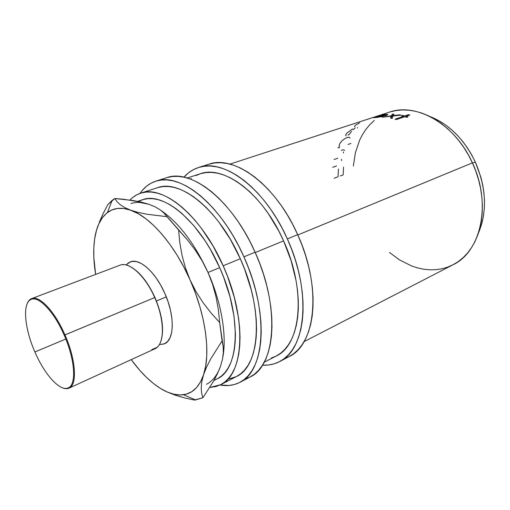 <?xml version="1.0" encoding="UTF-8"?>
<svg xmlns="http://www.w3.org/2000/svg" width="510" height="510" viewBox="0 0 510 510"><rect width="100%" height="100%" fill="white"/><g stroke="black" fill="none" stroke-linecap="round" stroke-linejoin="round"><path stroke-width="0.76" d="M164.826 293.384C175.026 315.875 174.42 340.011 164.488 343.797L159.324 344.588L164.207 343.918L167.509 341.604L170.034 337.754L171.66 332.488L172.303 325.986L171.915 318.501L170.499 310.335L168.102 301.844L164.826 293.384L160.809 285.332L156.226 278.026L151.285 271.785L146.191 266.858L141.168 263.415L136.419 261.585L132.128 261.401L128.456 262.822L126.085 265.002L130.267 261.885C139.409 257.83 155.607 272.053 164.826 293.384M156.417 301.015L166.292 296.871L156.417 301.015M389.493 252.501L399.706 259.998L411.538 265.92L417.62 267.916L423.746 269.223L429.86 269.815L435.91 269.682L441.839 268.795L447.582 267.151L453.078 264.747L458.273 261.585L463.106 257.69L467.517 253.075L471.444 247.771L474.842 241.829L477.66 235.301L479.853 228.244L481.383 220.728L482.224 212.842L482.358 204.663L481.772 196.293L480.471 187.827L478.456 179.367L475.76 171.016L472.4 162.868L297.815 234.976L472.4 162.868C455.105 123.93 416.185 102.28 389.226 112.2L229.889 164.112M366.04 119.773L380.135 115.164M381.646 116.414L373.294 117.702L384.865 114.425L387.766 114.418L385.643 115.725L376.393 116.669L375.016 117.192L381.646 116.414M391.508 115.789L392.356 114.1L393.924 114.17L393.286 115.553L399.547 114.82L401.153 115.12L393.102 115.98L392.145 118.435L390.532 118.11L391.323 116.203L382.207 117.23L391.508 115.789L391.603 117.172L392.502 115.477L391.603 117.172L391.508 115.789L382.207 117.23L391.323 116.203L391.399 117.587L391.106 118.224L391.323 116.203L390.532 118.11L392.145 118.435L393.102 115.98L401.153 115.12L399.547 114.82L399.553 115.273L399.547 114.82L393.286 115.553L393.306 115.955L393.924 114.17L392.356 114.1L391.508 115.789M404.659 115.942L408.478 114.661L409.842 115.043L406.024 116.325L407.981 116.93L406.808 117.325L404.857 116.713L396.429 119.544L395.059 119.155L403.486 116.331L401.542 115.846L402.709 115.458L404.659 115.942L404.621 116.796L404.659 115.942L402.709 115.458L402.696 116.127L402.709 115.458L401.542 115.846L403.486 116.331L395.059 119.155L396.429 119.544L404.857 116.713L406.808 117.325L407.981 116.93L406.024 116.325L405.979 117.058L406.024 116.325L409.842 115.043L408.478 114.661L404.659 115.942M478.495 232.911C487.381 211.554 486.317 187.909 475.294 161.982C464.247 139.275 449.093 124.102 429.847 116.465L440.57 121.667L446.511 125.632L452.236 130.292L457.674 135.596L462.761 141.48L467.428 147.894L471.629 154.753L475.294 161.982L472.521 163.13L475.294 161.982L480.885 177.212L482.74 185.028L483.939 192.85L484.468 200.589L484.341 208.163L483.55 215.469L482.122 222.443L478.488 232.911M198.441 167.541C192.831 169.377 187.992 172.584 183.912 177.161L188.719 172.667L193.475 169.613L198.702 167.458L204.351 166.247L210.375 166.03L216.731 166.834L223.355 168.683L230.182 171.577L237.131 175.523L244.124 180.489L251.086 186.443L257.933 193.335L264.562 201.093L270.906 209.642L276.866 218.866L282.368 228.671L287.34 238.922C312.012 292.389 305.745 350.109 279.512 361.622L289.017 356.649C315.492 344.977 322.148 287.589 297.674 234.657L287.34 238.922L291.707 249.492L295.43 260.247L298.446 271.052L300.734 281.756L302.264 292.236L303.029 302.36L303.029 312.012L302.283 321.07L300.817 329.454L298.656 337.072L295.845 343.861L292.434 349.758L288.475 354.737L284.025 358.753L289.017 356.649L293.575 353.768L298.076 349.733L302.092 344.754L305.56 338.863L308.435 332.093L310.654 324.507L312.184 316.162L312.993 307.154L313.051 297.566L312.343 287.512L310.87 277.115L308.639 266.494L305.675 255.784L302.003 245.125L297.674 234.657C275.751 184.639 233.982 154.581 208.654 164.271L198.454 167.535C223.501 157.915 265.213 188.407 287.34 238.922L297.674 234.657L292.74 224.508L287.27 214.806L281.335 205.683L275.011 197.236L268.387 189.567L261.547 182.765L254.579 176.887L247.567 171.991L240.599 168.115L233.746 165.272L227.09 163.474L220.69 162.709L214.614 162.958L208.915 164.188M244.577 379.217L249.964 377.068L254.318 374.27L258.589 370.298L262.363 365.339L265.582 359.422L268.196 352.582L270.16 344.875L271.428 336.37L271.977 327.152L271.779 317.316L270.823 306.975L269.108 296.246L266.647 285.269L263.466 274.176L259.596 263.115L255.089 252.227C232.343 200.156 190.867 168.287 166.687 177.697L155.722 181.209C179.571 171.876 220.945 204.23 243.907 256.842L255.089 252.227L250.008 241.657L244.411 231.534L238.374 221.99L231.986 213.142L225.331 205.09L218.49 197.918L211.554 191.709L204.606 186.513L197.733 182.37L191.008 179.29L184.499 177.295L178.283 176.364L172.412 176.485L166.936 177.62M239.757 382.404C233.797 385.439 227.23 386.306 220.052 385.005L229.041 385.477L234.383 384.527L239.407 382.583L244.054 379.638L248.255 375.679L251.959 370.725L255.108 364.803L257.652 357.95L259.545 350.217L260.744 341.675L261.216 332.399L260.948 322.498L259.921 312.082L258.143 301.27L255.618 290.196L252.38 279.008L248.459 267.839L243.907 256.842C269.439 312.579 264.875 371.605 239.757 382.404L249.964 377.068C275.387 366.078 280.404 307.377 255.089 252.227L243.907 256.842L238.788 246.158L233.159 235.926L227.103 226.268L220.696 217.311L214.034 209.157L207.194 201.896L200.271 195.598L193.341 190.319L186.501 186.099L179.813 182.962L173.349 180.91L167.184 179.934L161.37 180.024L155.958 181.133L150.992 183.224L146.498 186.252L142.513 190.147L140.014 193.398C144.132 187.38 149.366 183.319 155.709 181.209M130.968 203.554C136.195 201.813 142.105 202.036 148.71 204.23L154.874 206.735L159.917 209.667L163.927 213.014L187.317 239.745L195.222 250.04L202.151 260.916L208.01 272.474L219.676 267.648C199.276 220.785 163.021 191.435 142.386 199.767L137.63 201.348M160.969 210.432C178.927 222.793 194.61 243.474 208.01 272.474C221.41 302.385 226.918 335.37 222.876 357.006C226.918 335.37 221.41 302.385 208.01 272.474C194.61 243.474 178.927 222.793 160.969 210.432M227.715 379.306L236.296 376.629C260.03 366.531 264.244 311.011 240.299 258.729L223.163 265.806L213.046 245.967L201.386 228.263L195.164 220.479L188.796 213.531L182.351 207.474L175.912 202.381L169.556 198.275L163.347 195.19L157.361 193.131L151.648 192.091L146.274 192.053L141.27 192.997L136.68 194.871L132.543 197.638L129.942 200.06C132.995 196.834 136.546 194.546 140.601 193.201C162.594 184.422 201.316 215.66 223.163 265.806L240.299 258.729C218.764 209.355 179.864 178.831 157.386 187.731L140.626 193.194M264.186 362.234L276.101 356.082C300.894 345.321 306.72 291.031 283.573 240.86L255.242 252.558L283.573 240.86C262.816 193.437 223.59 164.666 199.977 173.853L187.227 178.009M223.163 265.806C247.42 318.922 243.882 374.914 220.607 384.725L209.801 387.479L216.093 386.51L220.696 384.68L224.929 381.894L228.735 378.159L232.069 373.479L234.88 367.876L237.118 361.399L238.744 354.087L239.719 346.009L240.025 337.25L239.643 327.898L238.565 318.055L234.332 297.375L227.479 276.222L223.163 265.806M217.649 378.598L221.576 375.94L225.101 372.396L228.18 367.978L230.762 362.712L232.815 356.637L234.294 349.79L235.174 342.248L235.435 334.069L234.02 316.194L230.055 296.967L223.68 277.319L219.676 267.648L210.286 249.212L205.02 240.675L193.692 225.477L181.777 213.32L175.791 208.533L169.868 204.663L164.08 201.737L158.489 199.761L153.147 198.728L148.11 198.632L143.418 199.455L139.109 201.144M214.168 380.116L217.19 378.841C239.088 369.699 242.32 317.252 219.676 267.648L208.01 272.474L212.67 284.625L216.068 297.018L218.35 309.647L219.676 322.511L223.157 346.532L223.342 352.563L222.487 359.129L220.492 366.282C217.305 375.162 212.632 381.174 206.473 384.304M213.39 378.904C216.31 375.653 218.682 371.446 220.492 366.282L217.426 373.747L213.365 381.544L202.865 397.768L201.609 393.165L201.182 387.874L201.769 381.754L203.566 374.742C199.378 386.739 192.691 393.408 183.517 394.734C176.396 395.639 168.695 393.535 160.427 388.429L160.427 388.429C150.31 382.047 140.582 372.447 131.236 359.626L139.683 370.215L146.51 377.4L153.459 383.514L160.427 388.429L167.312 392.043L174.006 394.249L180.387 394.969L186.341 394.128L191.754 391.693L196.503 387.632L200.475 381.964L203.566 374.742L205.683 366.059L206.748 356.037L206.709 344.849L205.543 332.711L203.248 319.866L199.85 306.58L195.426 293.161L190.058 279.894L183.868 267.087L177.002 255.025L169.613 243.965L161.88 234.141L153.969 225.732L146.051 218.892L138.299 213.709L124.931 207.691L120.392 204.835L117.09 201.737L114.877 198.505L112.168 200.341L108.005 204.376L114.877 198.505L133.142 200.545L141.346 202.145L148.71 204.23L139.67 202.425M202.865 397.768L194.323 400.063L193.927 399.234L194.323 400.063L195.54 399.936L202.865 397.768L201.609 393.165L201.182 387.874L201.769 381.754L203.566 374.742L206.576 367.098L210.751 358.842L222.086 340.948L219.676 322.511L211 312.917L203.031 302.621L196.006 291.624L190.058 279.894C205.842 315.084 210.84 353.761 203.566 374.742L206.576 367.098L210.751 358.842L222.086 340.948L223.157 346.532L223.342 352.563L222.487 359.129L220.492 366.282L217.426 373.747L213.365 381.544L202.865 397.768M130.853 210.248L123.853 208.507L117.415 208.469L111.633 210.063L106.584 213.212L102.332 217.795L98.908 223.692L96.345 230.762L94.65 238.858L93.821 247.834L93.846 257.531L95.638 274.412C93.489 261.248 93.164 249.396 94.65 238.858C96.441 226.669 100.693 217.897 107.412 212.549C113.66 207.812 121.476 207.041 130.853 210.248C150.144 216.756 174.554 244.532 190.058 279.894L185.353 267.572L181.981 255.102L179.794 242.556L178.615 229.991L166.961 216.68L146.912 214.245L138.293 212.46L130.853 210.248L124.931 207.691L120.392 204.835L117.09 201.737L114.877 198.505L124.281 199.353L141.346 202.145L148.71 204.23L154.874 206.735L159.917 209.667L163.927 213.014L166.961 216.68L146.912 214.245L138.293 212.46L130.853 210.248M96.435 230.635L94.65 238.871L96.435 230.635M99.354 222.086L103.262 213.32L108.005 204.376L103.262 213.32L97.652 226.727M184.537 397.896L194.323 400.063L184.537 397.896L175.459 395.244L184.537 397.896M167.382 392.094L175.459 395.244L167.382 392.094M208.01 272.474L212.67 284.625L216.068 297.018L218.35 309.647L219.676 322.511L211 312.917L203.031 302.621L196.006 291.624L190.058 279.894L185.353 267.572L181.981 255.102L179.794 242.556L178.615 229.991L187.317 239.745L195.222 250.04L202.151 260.916L208.01 272.474M231.699 378.465L236.385 376.584L240.714 373.76L244.621 369.992L248.058 365.3L250.971 359.709L253.317 353.251L255.045 345.978L256.135 337.964L256.549 329.275L256.269 320.012L255.287 310.278L253.604 300.18L251.239 289.846L244.545 268.987L240.299 258.729L230.278 239.209L218.669 221.818L212.453 214.181L206.078 207.366L199.614 201.444L193.143 196.465L186.737 192.468L180.476 189.478L174.42 187.495L168.631 186.526L163.168 186.539L158.068 187.521M279.512 361.622C274.265 364.318 268.579 365.504 262.459 365.185L268.349 365.013L273.902 363.891L279.148 361.807L284.025 358.753M265.678 359.206L266.105 359.155M271.301 358.045L276.197 356.037L280.742 353.118L284.886 349.299L288.558 344.588L291.72 339.022L294.315 332.628L296.304 325.469L297.642 317.602L298.312 309.111L298.28 300.084L297.547 290.623L296.1 280.831L291.127 260.757L283.573 240.86L278.938 231.291L268.254 213.518L262.344 205.524L256.16 198.256L249.779 191.792L243.276 186.188L236.742 181.503L230.239 177.767L223.852 175.006L217.642 173.221L211.675 172.412L206.008 172.558L200.691 173.636L195.77 175.599M191.275 178.417L190.434 179.074M384.693 114.686L377.7 116.261L385.522 115.362L386.248 114.788L384.693 114.686M377.731 116.414L380.842 115.394L386.134 114.724L385.522 115.362L377.731 116.414M385.573 115.725L385.522 115.362L385.573 115.725M405.992 116.835L405.641 116.956L405.992 116.835M393.306 115.509L392.502 115.477L392.356 114.1L392.502 115.477L393.306 115.509M304.056 341.662L452.969 264.805C480.803 251.985 491.959 203.923 472.4 162.868L468.429 155.034L463.89 147.6L458.834 140.658L453.345 134.289L447.474 128.552L441.303 123.522L434.902 119.238L428.355 115.744L421.732 113.054L415.114 111.199L408.567 110.166L402.167 109.962L395.964 110.562L390.029 111.945M374.314 120.443L369.909 124.58L365.982 129.285L362.546 134.5L359.626 140.18L355.387 152.681L353.36 166.005M408.433 115.515L408.478 114.661L408.433 115.515M403.455 117.185L403.486 116.331L403.455 117.185M375.099 117.638L383.023 116.407L376.603 117.459L375.067 117.332L376.393 116.669L385.643 115.725L387.804 114.654L385.464 114.348L379.727 115.572L373.447 117.772M354.794 126.735L354.52 126.212L356.018 124.829L359.722 122.802M347.852 134.971L348.923 134.742L351.524 131.484M355.209 127.812L353.06 129.789M357.408 127.545L357.676 127.946M346.124 135.896L345.633 135.207L346.711 133.225L352.55 128.928M337.875 147.945L339.615 147.345L339.029 146.593L339.558 144.03C341.439 140.964 343.982 138.796 347.183 137.541C348.814 136.992 349.733 137.209 349.936 138.184M348.043 144.445L350.912 143.457M332.711 167.325L336.606 165.922M341.56 160.631L341.515 159.26M334.133 159.515L337.754 158.227M343.364 153.025L343.504 151.884M341.33 150.335C342.886 149.647 343.982 149.666 344.613 150.412M334.139 178.239L338.053 176.785L338.423 169.008M340.246 175.969L343.147 174.885L343.542 167.14M122.578 264.671C131.899 263.702 146.198 277.944 154.708 297.566L64.215 335.229C75.11 359.697 76.634 384.865 68.263 387.855C60.129 391.929 44.51 374.499 34.909 351.97L65.796 339.016L34.909 351.97C24.461 328.459 22.172 302.672 31.167 299.421C38.703 295.679 54.219 311.922 64.215 335.229L64.948 334.898C54.831 311.298 39.111 294.876 31.486 298.681C29.535 299.504 28.069 301.263 27.087 303.966C28.095 301.2 29.605 299.415 31.633 298.624C39.302 295.054 54.895 311.457 64.948 334.898L154.708 297.566C145.299 275.782 128.973 261.197 119.875 265.245L31.633 298.624M161.568 338.857C164.035 327.732 161.829 313.943 154.944 297.496C148.2 282.846 140.46 272.824 131.733 267.438C140.46 272.824 148.2 282.846 154.944 297.496L154.944 297.496C161.829 313.943 164.035 327.732 161.568 338.857M69.022 388.142C67.039 389.022 64.713 388.849 62.035 387.625C64.642 388.824 66.925 389.015 68.882 388.206C77.501 385.388 76.047 359.811 64.948 334.898C75.977 359.652 77.501 385.114 69.022 388.142L154.791 348.834C164.692 345.072 165.106 320.535 154.708 297.566C164.092 318.387 164.87 341.031 157.099 347.31L151.77 349.624M64.215 335.229C75.18 359.843 76.634 385.114 68.136 387.912C59.963 391.756 44.459 374.372 34.909 351.97C24.403 328.332 22.166 302.424 31.301 299.37C38.875 295.845 54.283 312.069 64.215 335.229M236.296 376.629L220.613 384.725M217.19 378.841L213.964 380.486M107.412 212.549L112.168 200.341M183.517 394.734L195.54 399.936M386.261 115.509L386.178 114.992M387.708 114.782L387.645 114.348M31.486 298.681L31.167 299.421M68.882 388.206L68.136 387.912"/></g></svg>
